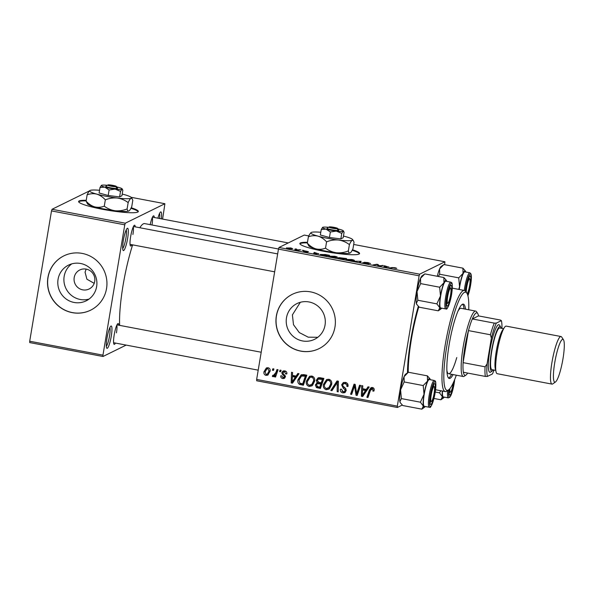 <?xml version="1.0" encoding="UTF-8"?>
<svg xmlns="http://www.w3.org/2000/svg" width="594" height="594" viewBox="0 0 594 594"><rect width="100%" height="100%" fill="white"/><g stroke="black" fill="none" stroke-linecap="round" stroke-linejoin="round"><path stroke-width="0.89" d="M111.278 336.1A11.353 1.931 -79.3 0 1 106.712 348.084A11.353 1.931 -79.3 0 1 106.979 338.224A11.353 1.931 -79.3 0 1 110.885 326.113A11.353 1.931 -79.3 0 1 111.278 336.1M106.319 346.302A9.838 1.678 100.7 0 0 109.526 335.966A9.838 1.678 100.7 0 0 109.86 327.628M127.636 238.357A11.353 1.931 -79.3 0 1 123.069 250.341A11.353 1.931 -79.3 0 1 123.337 240.473A11.353 1.931 -79.3 0 1 127.242 228.371A11.353 1.931 -79.3 0 1 127.636 238.357M122.676 248.559A9.838 1.678 100.7 0 0 125.883 238.224A9.838 1.678 100.7 0 0 126.218 229.885M307.469 242.285A30.272 3.787 9.5 0 0 299.866 243.51A30.272 3.787 9.5 0 0 323.982 251.329A30.272 3.787 9.5 0 0 359.57 253.504A30.272 3.787 9.5 0 0 352.45 249.762M307.365 242.879A30.272 3.787 9.5 0 0 299.911 243.822M89.055 299.072A19.914 19.468 63.8 0 1 64.174 276.314A19.914 19.468 63.8 0 1 71.748 263.877M74.198 277.532A10.595 10.358 -116.2 0 0 89.13 288.988A10.595 10.358 -116.2 0 0 90.637 271.109A10.595 10.358 -116.2 0 0 74.198 277.532M86.16 269.104L85.061 272.193L86.91 279.202L94.201 283.345M58.064 279.314A19.914 19.468 -116.2 0 0 65.734 298.708A19.914 19.468 -116.2 0 0 86.137 300.846A19.914 19.468 -116.2 0 0 96.629 286.635A19.914 19.468 -116.2 0 0 88.966 267.241A19.914 19.468 -116.2 0 0 68.562 265.102A19.914 19.468 -116.2 0 0 58.064 279.314M47.928 277.465A30.272 29.589 -116.2 0 0 59.578 306.942A30.272 29.589 -116.2 0 0 90.585 310.194A30.272 29.589 -116.2 0 0 106.534 288.595A30.272 29.589 -116.2 0 0 94.892 259.118A30.272 29.589 -116.2 0 0 63.877 255.866A30.272 29.589 -116.2 0 0 47.928 277.465M63.937 255.836A30.272 29.589 -116.2 0 0 48.047 277.413A30.272 29.589 -116.2 0 0 59.667 306.868A30.272 29.589 -116.2 0 0 90.644 310.165M286.486 317.783A19.914 19.468 -116.2 0 0 294.149 337.177A19.914 19.468 -116.2 0 0 314.553 339.323A19.914 19.468 -116.2 0 0 325.044 325.104A19.914 19.468 -116.2 0 0 317.382 305.71A19.914 19.468 -116.2 0 0 296.978 303.571A19.914 19.468 -116.2 0 0 286.486 317.783M300.334 302.301L292.397 314.879L293.488 324.68L299.279 332.566L308.197 337.169L317.797 337.295M276.351 315.941A30.272 29.589 -116.2 0 0 287.993 345.418A30.272 29.589 -116.2 0 0 319.008 348.663A30.272 29.589 -116.2 0 0 334.957 327.064A30.272 29.589 -116.2 0 0 323.307 297.587A30.272 29.589 -116.2 0 0 292.3 294.334A30.272 29.589 -116.2 0 0 276.351 315.941M292.352 294.312A30.272 29.589 -116.2 0 0 276.462 315.882A30.272 29.589 -116.2 0 0 288.083 345.337A30.272 29.589 -116.2 0 0 319.06 348.641M131.875 244.721A10.595 1.804 -79.3 0 1 130.398 245.819A10.595 1.804 -79.3 0 1 130.643 236.612A10.595 1.804 -79.3 0 1 134.296 225.312A10.595 1.804 -79.3 0 1 135.261 226.871M115.414 343.057A10.595 1.804 -79.3 0 1 113.944 344.149A10.595 1.804 -79.3 0 1 114.189 334.949A10.595 1.804 -79.3 0 1 117.835 323.648A10.595 1.804 -79.3 0 1 118.807 325.208M407.477 372.854A54.485 9.281 -79.3 0 1 410.796 339.701A54.485 9.281 -79.3 0 1 418.325 306.333M278.497 249.005L144.684 223.604A57.514 9.794 100.7 0 0 139.842 227.747M132.655 244.862A57.514 9.794 100.7 0 0 123.047 285.469A57.514 9.794 100.7 0 0 119.654 325.371M86.227 200.282A30.272 3.787 9.5 0 0 78.623 201.514A30.272 3.787 9.5 0 0 102.74 209.333A30.272 3.787 9.5 0 0 138.335 211.509A30.272 3.787 9.5 0 0 131.207 207.766M86.13 200.876A30.272 3.787 9.5 0 0 78.668 201.826M278.46 249.109L278.994 247.483L419.654 274.183L419.119 275.809L278.46 249.109L256.653 379.432L397.312 406.133L397.349 407.477L402.264 405.056M397.349 407.477L256.69 380.769L256.653 379.432M419.654 274.183L444.913 261.768L444.683 264.694M318.718 253.638L313.602 253.66L314.204 252.405L318.681 253.861M338.877 257.648L346.577 258.553L342.835 259.214L338.825 258.427L337.867 257.937L339.768 257.967L338.84 257.581M395.656 268.295L393.042 267.775L389.308 268.035L392.047 267.552L395.121 267.753L396.777 268.369L395.686 268.302M379.945 265.726L383.345 265.533L379.581 266.186L378.46 265.978L377.227 264.582L373.01 264.939L376.759 264.285L377.881 264.493L379.87 266.134M363.922 262.823L367.575 263.573L364.263 262.296L368.072 262.615L370.567 263.55L365.347 262.489L368.651 263.766L365.251 263.484L362.882 262.607L363.974 262.8L363.825 263.172M365.347 262.489L365.407 262.867M367.538 263.818L367.352 263.409M353.23 261.189L361.085 261.308L360.647 262.593L359.57 262.392L359.942 261.286L353.23 261.189M345.923 259.519L351.611 259.489C353.883 259.979 354.774 260.35 354.262 260.588L348.619 260.328C346.272 259.823 345.389 259.452 345.968 259.214L345.827 259.363M278.994 247.483L304.254 235.068L308.806 235.929M444.913 261.768L353.69 244.453M286.531 247.965L290.793 247.943L292.745 248.715L288.439 248.53L286.464 247.854M388.914 266.966L383.798 266.988L384.4 265.733L388.87 267.189M328.868 256.281L334.563 256.252C336.835 256.742 337.719 257.113 337.214 257.351L331.571 257.091C329.224 256.586 328.341 256.214 328.92 255.977L328.779 256.125M324.799 254.455L329.529 255.316L325.787 255.977L321.948 255.227C320.47 254.841 319.98 254.566 320.485 254.41L324.769 254.611M308.36 251.656L305.576 251.032L307.944 251.953L305.294 251.73L303.311 251.054L306.86 251.685L304.492 250.839L308.42 251.663M302.22 250.326L303.824 250.438L302.22 250.326M295.032 248.968L296.629 249.072L295.032 248.968M298.544 249.836L300.75 249.859L298.032 250.334L294.795 249.703L298.544 249.836L298.478 250.26M273.411 375.527L275.928 372.453L276.975 369.542L278.059 369.743L275.534 377.042L274.458 376.841L274.985 375.334L272.973 376.7L272.297 376.284L272.921 375.185L273.411 375.527L275.156 374.866M273.671 376.581L272.973 376.7L274.124 376.136L273.44 375.72L272.297 376.284M280.064 370.121L281.125 370.329L280.658 371.762L279.566 371.554L280.064 370.121M303.794 374.628L306.831 375.208L303.363 385.246L299.524 384.377C298.025 383.256 297.497 381.749 297.95 379.841L301.099 374.888L303.794 374.628M311.857 376.024C314.152 376.908 315.072 378.623 314.627 381.17L312.459 385.491L309.155 386.479C306.794 385.573 305.873 383.806 306.378 381.192L309.519 376.373L311.857 376.024M328.905 379.262C331.2 380.145 332.12 381.86 331.682 384.407L329.507 388.728L326.203 389.716C323.841 388.803 322.921 387.043 323.433 384.429L326.566 379.611L328.905 379.262M345.374 382.38C347.505 382.907 348.366 384.281 347.958 386.494L346.874 386.419L346.859 384.838L345.099 383.583L343.636 383.709L342.723 384.919L342.849 385.885L345.337 388.172L346.161 390.666L344.765 392.686L342.835 392.872C340.993 392.411 340.162 391.216 340.34 389.3L341.468 389.174L343.072 391.669L344.349 391.565L345.084 390.533L344.839 389.53L343.184 388.105L341.647 384.815L343.25 382.603L345.374 382.38M374.138 390.206L373.886 391.127L372.794 391.06L373.039 390.176L372.148 388.721L371.413 388.803L373.299 388.149L370.426 390.399L367.968 397.505L366.884 397.304L369.423 389.946L371.012 387.689L372.423 387.518C373.797 387.875 374.369 388.773 374.138 390.206M419.119 275.809L397.312 406.133M368.02 386.82L369.178 387.043L362.674 396.502L361.375 396.257L361.701 385.625L362.778 385.825L362.644 388.721L366.29 389.412L368.02 386.82M359.57 385.216L360.647 385.424L357.157 395.456L356.036 395.24L354.573 385.885L351.67 394.416L350.586 394.208L354.061 384.17L355.182 384.385L356.667 393.725L359.57 385.216M337.028 380.94L338.387 381.2L338.224 391.862L337.147 391.654L337.288 382.514L331.957 390.674L330.813 390.451L337.028 380.94M319.772 377.665L323.886 378.445L320.411 388.483L316.394 387.54L315.377 384.927L317.211 382.662L316.283 380.331L318.02 377.895L319.772 377.665M316.758 382.833L318.221 382.172M297.824 373.5L298.982 373.715L292.486 383.182L291.179 382.93L291.513 372.297L292.582 372.497L292.448 375.393L296.094 376.084L297.824 373.5M283.011 377.628L284.303 376.804L284.296 376.173L282.157 374.049L281.846 372.579L283.004 371.027L284.734 370.871C286.345 371.243 287.051 372.26 286.85 373.908L285.736 373.982L284.526 371.807L283.524 371.896L283.041 373.396L285.395 376.841L284.274 378.408L282.803 378.564C281.318 378.244 280.635 377.324 280.762 375.816L281.846 375.883L283.011 377.628L284.875 376.99M272.869 368.755L273.931 368.963L273.463 370.396L272.371 370.196L272.869 368.755M268.087 367.716C269.735 368.258 270.418 369.423 270.122 371.198L267.701 375.148L265.949 375.363C264.285 374.762 263.632 373.559 263.988 371.74L266.35 367.976L268.087 367.716M51.507 210.915L52.042 209.288L125.304 223.196L124.77 224.822L51.507 210.915L29.7 341.238L102.955 355.145L103 356.489L126.173 345.092M103 356.489L29.737 342.582L29.7 341.238M125.304 223.196L164.909 203.727L162.608 219.082M164.909 203.727L131.126 197.312M92.731 190.028L90.845 190.214M52.042 209.288L89.442 190.904M124.77 224.822L102.955 355.145M157.907 218.184A11.353 1.931 -79.3 0 1 160.536 212.006A11.353 1.931 -79.3 0 1 161.375 218.844M150.193 224.651A10.595 1.804 -79.3 0 1 153.349 215.941A10.595 1.804 -79.3 0 1 154.321 217.508M138.187 211.783A30.272 3.787 9.5 0 0 130.932 208.301M132.907 234.496A9.081 1.544 100.7 0 0 133.256 226.908M116.454 332.833A9.081 1.544 100.7 0 0 116.803 325.245M151.99 224.992A9.081 1.544 100.7 0 0 152.316 217.538M359.429 253.787A30.272 3.787 9.5 0 0 352.175 250.297M363.149 395.812L361.375 396.257M362.526 395.693L362.54 395.188M362.704 389.909L362.741 388.736M368.703 386.954L367.434 388.847L366.29 389.412M362.362 395.277L363.513 394.713L366.647 389.946L363.743 389.397L362.592 389.961L362.362 395.277L365.503 390.51L362.592 389.961M366.647 389.946L365.503 390.51M374.079 390.503L372.794 391.06M373.945 390.496L374.19 389.612L373.039 390.176M373.938 388.498L373.299 388.149M368.221 396.777L366.884 397.304M368.035 396.74L370.574 389.382L369.423 389.946M370.574 389.382L371.644 387.488M357.41 394.72L356.036 395.24M357.18 394.676L356.987 393.577M355.383 385.491L354.573 385.885M351.93 393.681L350.586 394.208M351.737 393.644L354.952 384.34M360.454 385.387L357.818 393.161L356.667 393.725M348.032 385.855L346.874 386.419M348.047 385.536L346.941 386.085M347.898 384.325L346.859 384.838M347.549 383.613L346.243 383.019L345.099 383.583M346.243 383.019L343.636 383.709M345.3 392.33L342.835 392.872M343.978 392.307L342.077 391.231M340.733 389.107L340.34 389.3M344.349 391.565L346.205 390.102M346.198 389.983L345.084 390.533M345.931 388.996L344.839 389.53M345.99 388.966L342.961 386.055M342.738 384.867L342.79 384.251L341.647 384.815M342.79 384.251L343.844 382.395M338.231 391.119L337.147 391.654M338.372 381.979L337.288 382.514M332.417 389.976L330.813 390.451M331.957 389.887L337.719 381.073M329.061 389.077L326.203 389.716M327.346 389.152L325.453 388.068M324.48 384.734L324.576 383.865L323.433 384.429M324.576 383.865L327.175 379.366M330.843 380.412L329.774 379.893L326.997 380.724L324.48 384.749C324.124 386.59 324.777 387.852 326.44 388.513L329.952 387.214L331.771 383.59M329.774 379.893L326.997 380.724M329.952 387.214L328.801 387.778L330.62 384.155C330.94 382.336 330.271 381.103 328.631 380.457M331.764 383.598L330.62 384.155M328.044 388.276L328.801 387.778M320.671 387.748L317.545 386.976L316.394 387.54M317.545 386.976L316.951 386.464M316.468 384.979L316.528 384.363L315.377 384.927M316.528 384.363L317.515 382.514M317.389 380.353L317.434 379.766L316.283 380.331M317.434 379.766L318.636 377.673M321.228 382.803L322.379 382.239L323.544 378.846L319.498 378.534L318.347 379.098L317.344 380.561L318.971 382.373L321.228 382.803L322.401 379.41L318.347 379.098M319.743 387.102L320.819 383.976L317.285 383.746L316.454 385.083L317.916 386.753L319.743 387.102L320.886 386.538L321.97 383.412L318.429 383.182M321.97 383.412L320.819 383.976M318.525 383.13L317.285 383.746M323.544 378.846L322.401 379.41M320.485 378.326L319.342 378.89M312.013 385.84L309.155 386.479M310.298 385.914L308.405 384.83M313.795 377.175L312.726 376.655L309.949 377.487L307.425 381.511L307.529 380.628L306.378 381.192M307.529 380.628L310.127 376.128M307.425 381.511C307.076 383.36 307.729 384.615 309.392 385.276L312.904 383.976L314.723 380.353L313.573 380.917C313.892 379.098 313.224 377.866 311.583 377.22M312.726 376.655L309.949 377.487M312.904 383.976L311.753 384.541L313.573 380.917M310.989 385.038L311.753 384.541M292.961 382.484L291.179 382.93M292.33 382.365L292.345 381.86M292.508 376.581L292.545 375.408M298.507 373.626L297.245 375.519L296.094 376.084M292.166 381.949L293.317 381.385L296.451 376.618L293.547 376.069L292.397 376.633L292.166 381.949L295.307 377.183L292.397 376.633M296.451 376.618L295.307 377.183M303.616 384.511L300.668 383.813L299.524 384.377M300.668 383.813L299.807 383.13L302.695 383.865L305.346 376.173L301.485 376.047L299.005 380.108L299.829 383.145M298.997 380.153L299.101 379.276L297.95 379.841M299.101 379.276L301.7 374.651M302.695 383.865L303.838 383.301L306.497 375.608L302.628 375.482L301.485 376.047M306.497 375.608L305.346 376.173M305.13 375.349L303.98 375.913M286.902 373.307L285.736 373.982M285.825 371.272L284.526 371.807M285.669 371.243L283.524 371.896M284.808 378.029L282.803 378.564M283.947 377.999L282.885 377.598M284.155 377.064L285.454 376.24M285.417 376.254L284.303 376.804M285.276 375.698L284.296 376.173M283.152 373.559L282.157 374.049M282.967 372.527L282.996 372.015L281.846 372.579M282.996 372.015L283.62 370.834M280.895 371.027L279.566 371.554M280.717 370.99L280.955 370.292M273.7 369.661L272.371 370.196M273.522 369.631L273.76 368.926M275.787 376.306L274.458 376.841M275.601 376.277L276.136 374.769L274.985 375.334M274.562 374.963L277.079 371.889L277.858 369.706M268.25 374.792L265.949 375.363M267.092 374.799L266.179 374.435M265.058 371.911L265.132 371.176L263.988 371.74M265.132 371.176L266.966 367.753M267.924 368.651L266.951 368.822L265.05 371.948L266.149 374.428L267.203 374.257L269.037 371.109L267.924 368.651L266.951 368.822M267.203 374.257L268.354 373.693L270.188 370.545L269.037 371.109M288.647 248.567L291.736 248.441L291.669 248.871M291.595 248.871L290.6 248.032L287.496 248.329M287.63 247.958L288.669 248.448M351.254 260.707L353.296 260.291L353.215 260.773M353.14 260.781L353.207 260.38L351.299 259.593L347.015 259.43L346.851 259.912M348.864 260.372L351.284 260.521M347.015 259.43L348.886 260.217M359.756 262.422L359.942 261.286M367.797 263.833L367.886 263.32M382.194 265.733L382.261 265.332M376.685 264.694L376.759 264.285M377.754 265.273L377.881 264.493M378.764 266.03L378.861 265.466M391.981 267.961L392.047 267.552M384.177 267.062L384.4 265.733M386.078 266.996L388.09 266.966L385.187 266.416L384.815 267.033L386.041 267.226M342.166 259.088L343.362 258.724L339.813 258.108L338.855 258.435M343.295 259.132L343.362 258.724M340.34 258.739L342.196 258.932M338.936 258.138L340.369 258.583M343.733 259.058L345.062 258.427L339.954 257.729L339.85 258.115M344.995 258.836L345.062 258.427M341.513 258.375L343.8 258.65M339.954 257.729L341.543 258.219M334.207 257.469L336.249 257.053L336.167 257.536M336.093 257.544L336.159 257.143L334.251 256.356L329.967 256.192L329.804 256.675M331.816 257.135L334.236 257.284M329.967 256.192L331.838 256.987M313.981 253.735L314.204 252.405M315.882 253.668L317.894 253.645L314.991 253.089L314.62 253.705L315.845 253.898M325.118 255.851L328.014 255.19L321.54 254.618L321.361 255.078M327.947 255.598L328.014 255.19M322.26 255.301L325.148 255.695M321.54 254.618L322.282 255.13M299.606 250.059L299.673 249.651M159.63 218.518A9.838 1.678 100.7 0 0 159.511 213.521M465.51 309.155A37.838 6.445 100.7 0 0 463.35 304.128A37.838 6.445 100.7 0 0 449.116 344.824A37.838 6.445 100.7 0 0 449.235 378.467A37.838 6.445 100.7 0 0 453.088 374.576M448.552 378.081A37.838 6.445 100.7 0 0 451.626 374.302M468.733 309.771A49.941 8.509 100.7 0 0 466.914 293.243A49.941 8.509 100.7 0 0 446.822 345.953A49.941 8.509 100.7 0 0 448.567 389.902A49.941 8.509 100.7 0 0 456.311 375.193M448.567 389.902L446.866 391.097A51.455 8.762 -79.3 0 1 445.233 391.572A51.455 8.762 -79.3 0 1 445.069 345.819A51.455 8.762 -79.3 0 1 464.426 290.466A51.455 8.762 -79.3 0 1 465.77 291.506L466.914 293.243M418.807 306.801A51.455 8.762 100.7 0 0 411.367 339.419A51.455 8.762 100.7 0 0 408.241 372.327M456.764 357.558A33.294 5.673 -79.3 0 1 448.619 373.73A33.294 5.673 -79.3 0 1 446.844 370.225M458.1 310.922A33.294 5.673 -79.3 0 1 461.041 308.308L475.69 311.093A33.294 5.673 -79.3 0 1 476.559 311.761L477.702 313.498A31.779 5.413 100.7 0 0 476.15 312.979A31.779 5.413 100.7 0 0 472.304 318.948A31.779 5.413 100.7 0 0 468.458 330.598L463.097 362.637A31.779 5.413 100.7 0 0 463.379 372.26A31.779 5.413 100.7 0 0 465.741 375.178A31.779 5.413 100.7 0 0 466.023 375.007A31.779 5.413 100.7 0 0 467.656 373.077M464.048 308.88A37.838 6.445 100.7 0 0 462.57 304.232M467.129 293.607A7.566 1.292 100.7 0 0 469.624 285.625A7.566 1.292 100.7 0 0 469.802 279.054A7.566 1.292 100.7 0 0 466.758 287.036A7.566 1.292 100.7 0 0 466.312 292.33M438.275 310.818L419.245 307.202L416.698 304.314A14.731 2.51 -79.3 0 1 416.342 303.311L417.849 300.252L436.88 303.868L439.783 307.759L438.275 310.818L438.914 310.387M416.981 304.737L416.342 303.311A14.731 2.51 -79.3 0 1 417.033 291.513L420.634 283.605L420.522 278.341L424.821 273.908L443.852 277.524L443.963 282.789A14.731 2.51 -79.3 0 1 445.686 280.175A14.731 2.51 -79.3 0 1 446.406 280.413A14.731 2.51 -79.3 0 1 446.747 281.385M450.868 285.335A10.595 1.804 -79.3 0 1 451.143 294.713A10.595 1.804 -79.3 0 1 447.393 306.066A10.595 1.804 -79.3 0 1 446.881 305.895A10.595 1.804 -79.3 0 1 447.356 295.367A10.595 1.804 -79.3 0 1 450.772 285.395A10.595 1.804 -79.3 0 1 450.868 285.335M445.5 281.259A13.617 2.317 100.7 0 0 440.837 295.01A13.617 2.317 100.7 0 0 440.733 307.974L445.715 308.917A13.617 2.317 -79.3 0 1 445.819 295.953A13.617 2.317 -79.3 0 1 450.482 282.202A13.617 2.317 -79.3 0 1 450.794 282.15L445.812 281.207A13.617 2.317 100.7 0 0 445.5 281.259M420.634 283.605L439.664 287.221L440.473 295.961L436.88 303.868M441.669 308.152A14.731 2.51 -79.3 0 1 440.993 308.925A14.731 2.51 -79.3 0 1 439.783 307.759A14.731 2.51 -79.3 0 1 440.473 295.961A14.731 2.51 100.7 0 1 443.963 282.789L439.664 287.221M446.406 280.413L443.852 277.524M417.849 300.252L417.033 291.513A14.731 2.51 -79.3 0 1 420.522 278.341A14.731 2.51 -79.3 0 1 422.111 275.802L424.19 274.339M447.698 296.406A7.566 1.292 100.7 0 0 447.958 303.066A7.566 1.292 100.7 0 0 450.564 294.995A7.566 1.292 100.7 0 0 450.742 288.417A7.566 1.292 100.7 0 0 447.698 296.406M465.659 291.35A10.595 1.804 -79.3 0 1 469.832 276.024A10.595 1.804 -79.3 0 1 469.928 275.965A10.595 1.804 -79.3 0 1 470.574 282.751A10.595 1.804 -79.3 0 1 467.664 294.891M464.285 290.436A13.617 2.317 -79.3 0 1 469.542 272.839A13.617 2.317 -79.3 0 1 469.854 272.787L464.872 271.837A13.617 2.317 100.7 0 0 464.56 271.889A13.617 2.317 100.7 0 0 459.303 289.493M438.231 276.455L439.694 274.242L458.724 277.851L459.533 286.59L458.783 289.397M439.694 274.242L439.582 268.971L443.881 264.545L462.912 268.154L463.023 273.426L458.724 277.851M459.11 289.456A14.731 2.51 -79.3 0 1 459.533 286.59A14.731 2.51 -79.3 0 1 463.023 273.426A14.731 2.51 -79.3 0 1 465.458 271.042L462.912 268.154M437.288 276.277A14.731 2.51 -79.3 0 1 439.582 268.971A14.731 2.51 -79.3 0 1 441.164 266.431L443.25 264.969M465.458 271.042A14.731 2.51 -79.3 0 1 465.807 272.015M449.896 388.602A7.566 1.292 100.7 0 0 450.564 392.033A7.566 1.292 100.7 0 0 453.17 383.962A7.566 1.292 100.7 0 0 453.378 382.573M434.11 393.332A7.566 1.292 100.7 0 0 434.281 386.753A7.566 1.292 100.7 0 0 431.244 394.743A7.566 1.292 100.7 0 0 431.504 401.403A7.566 1.292 100.7 0 0 434.11 393.332M421.822 409.155L402.791 405.539L400.237 402.65A14.731 2.51 -79.3 0 1 399.888 401.648L401.388 398.589L420.418 402.205L423.329 406.096L421.822 409.155L424.532 407.261A14.731 2.51 -79.3 0 1 423.329 406.096A14.731 2.51 -79.3 0 1 424.019 394.297L420.418 402.205M400.519 403.074L399.888 401.648A14.731 2.51 -79.3 0 1 400.579 389.85L404.18 381.942L404.061 376.678L408.368 372.245L427.39 375.861L427.509 381.125A14.731 2.51 -79.3 0 1 429.224 378.512A14.731 2.51 -79.3 0 1 429.945 378.749A14.731 2.51 -79.3 0 1 430.294 379.722M434.407 383.672A10.595 1.804 -79.3 0 1 434.682 393.05A10.595 1.804 -79.3 0 1 430.94 404.403A10.595 1.804 -79.3 0 1 430.42 404.232A10.595 1.804 -79.3 0 1 430.902 393.703A10.595 1.804 -79.3 0 1 434.318 383.724A10.595 1.804 -79.3 0 1 434.407 383.672M429.046 379.596A13.617 2.317 100.7 0 0 424.376 393.347A13.617 2.317 100.7 0 0 424.272 406.303L429.254 407.254A13.617 2.317 -79.3 0 1 429.358 394.29A13.617 2.317 -79.3 0 1 434.028 380.539A13.617 2.317 -79.3 0 1 434.34 380.487L429.358 379.544A13.617 2.317 100.7 0 0 429.046 379.596M404.18 381.942L423.21 385.558L424.019 394.297A14.731 2.51 100.7 0 1 427.509 381.125L423.21 385.558M429.945 378.749L427.39 375.861M401.388 398.589L400.579 389.85A14.731 2.51 -79.3 0 1 404.061 376.678A14.731 2.51 -79.3 0 1 405.65 374.138L407.729 372.676M425.215 406.482A14.731 2.51 -79.3 0 1 424.532 407.261M444.275 397.119A14.731 2.51 -79.3 0 1 443.592 397.891A14.731 2.51 -79.3 0 1 443.458 397.973A14.731 2.51 -79.3 0 1 442.389 396.725L440.882 399.784L443.592 397.891M454.15 380.821A10.595 1.804 -79.3 0 1 450 395.032A10.595 1.804 -79.3 0 1 449.48 394.861A10.595 1.804 -79.3 0 1 449.235 389.337M433.932 398.463L440.882 399.784M435.231 392.025L439.478 392.834L442.389 396.725A14.731 2.51 -79.3 0 1 442.315 391.023M440.867 390.748L439.478 392.834M442.537 391.06A13.617 2.317 100.7 0 0 443.332 396.941L448.314 397.883A13.617 2.317 -79.3 0 1 447.638 390.555M466.023 375.007L464.33 376.202A33.294 5.673 -79.3 0 1 464.025 376.381A33.294 5.673 -79.3 0 1 463.268 376.514A33.294 5.673 -79.3 0 1 463.528 344.824A33.294 5.673 -79.3 0 1 474.933 311.219A33.294 5.673 -79.3 0 1 475.69 311.093M494.282 323.121L496.346 323.099A30.272 5.153 100.7 0 0 491.379 338.157L490.436 334.771A31.779 5.413 -79.3 0 1 494.282 323.121L472.304 318.948L478.512 315.897A31.779 5.413 100.7 0 0 477.702 313.498M490.436 334.771L468.458 330.598A31.779 5.413 100.7 0 0 463.097 362.637L485.075 366.81L487.058 363.981A30.272 5.153 100.7 0 0 487.422 376.418L492.426 373.96A30.272 5.153 100.7 0 0 494.052 370.032M487.422 376.418L485.357 376.433A31.779 5.413 -79.3 0 1 485.075 366.81M463.379 372.26L485.357 376.433M501.96 328.4A30.272 5.153 100.7 0 0 501.351 320.641L496.346 323.099M501.351 320.641L500.49 320.069L478.512 315.897M491.379 338.157L487.058 363.981M562.986 358.739A21.792 3.713 100.7 0 0 563.491 339.798A21.792 3.713 100.7 0 0 554.722 362.8A21.792 3.713 100.7 0 0 555.479 381.979A21.792 3.713 100.7 0 0 562.986 358.739M555.479 381.979L552.762 383.887A24.213 4.121 -79.3 0 1 551.997 384.11A24.213 4.121 -79.3 0 1 551.923 362.578A24.213 4.121 -79.3 0 1 561.026 336.531A24.213 4.121 -79.3 0 1 561.657 337.021L563.491 339.798M501.165 328.252A22.698 3.868 100.7 0 0 500.683 326.967A22.698 3.868 100.7 0 0 491.55 350.92A22.698 3.868 100.7 0 0 492.337 370.901A22.698 3.868 100.7 0 0 493.265 369.884M492.337 370.901L490.637 372.096A24.213 4.121 -79.3 0 1 489.798 350.787A24.213 4.121 -79.3 0 1 499.539 325.23L500.683 326.967M495.797 370.366L491.899 369.624A21.191 3.609 -79.3 0 1 491.832 350.779A21.191 3.609 -79.3 0 1 499.806 327.992L503.705 328.734M551.997 384.11L497.2 373.708A24.213 4.121 -79.3 0 1 497.119 352.175A24.213 4.121 -79.3 0 1 506.229 326.128L561.026 336.531M327.428 228.014L328.757 227.131L337.043 228.705L338.328 230.472L338.899 230.19A6.051 0.757 9.5 0 0 338.877 230.153A6.051 0.757 9.5 0 0 338.847 230.116M328.757 227.131A4.537 0.572 9.5 0 0 332.328 228.2A4.537 0.572 9.5 0 0 337.043 228.705M326.982 228.319A6.051 0.757 9.5 0 0 331.794 229.819A6.051 0.757 9.5 0 0 338.328 230.472M330.353 232.002L336.33 231.088L341.765 233.375L343.198 231.2L344.089 232.239L343.169 237.741L340.845 238.885L329.432 237.503L320.337 234.986L321.257 229.484L326.076 229.136L330.353 232.002L329.432 237.503M328.489 227.309A10.595 1.329 9.5 0 0 322.683 227.309L321.257 229.484M341.765 233.375L340.845 238.885M322.683 227.309A10.595 1.329 9.5 0 0 322.601 227.353A10.595 1.329 9.5 0 0 326.076 229.136A10.595 1.329 9.5 0 0 336.33 231.088A10.595 1.329 9.5 0 0 343.198 231.2L343.733 231.378L343.332 230.828A10.595 1.329 9.5 0 0 339.813 229.373A10.595 1.329 9.5 0 0 337.979 228.905M320.79 232.269A21.191 2.651 9.5 0 0 311.241 232.469A21.191 2.651 9.5 0 0 311.078 232.566A21.191 2.651 9.5 0 0 318.013 236.13A21.191 2.651 9.5 0 0 338.528 240.021A21.191 2.651 9.5 0 0 352.264 240.258A21.191 2.651 9.5 0 0 352.539 239.501A21.191 2.651 9.5 0 0 345.485 236.598A21.191 2.651 9.5 0 0 343.451 236.063M311.241 232.469C310.402 233.004 309.444 234.452 308.383 236.82C311.553 235.595 314.761 235.365 318.013 236.13C321.191 237.132 324.042 239.04 326.574 241.855C330.464 240.28 334.452 239.664 338.528 240.021C342.515 240.629 346.146 242.159 349.406 244.609C350.467 242.241 351.418 240.793 352.264 240.258L353.341 240.615L354.046 242.322L352.992 248.648C351.93 251.01 350.972 252.465 350.133 252.992C349.339 253.267 348.745 252.584 348.351 250.928C344.461 252.502 340.473 253.111 336.397 252.762C332.41 252.153 328.779 250.623 325.519 248.173C322.349 249.398 319.141 249.629 315.882 248.864C312.711 247.861 309.853 245.953 307.328 243.139L308.835 245.961A21.191 2.651 9.5 0 0 315.882 248.864A21.191 2.651 9.5 0 0 336.397 252.762A21.191 2.651 9.5 0 0 350.133 252.992A21.191 2.651 9.5 0 0 350.297 252.903L350.133 252.992M308.383 236.82L307.328 243.139M326.574 241.855L325.519 248.173M349.406 244.609L348.351 250.928M343.198 231.2A10.595 1.329 9.5 0 0 343.332 230.828M338.899 230.19L337.622 228.423L328.876 227.153M337.622 228.423A4.537 0.572 9.5 0 0 334.051 227.353A4.537 0.572 9.5 0 0 329.328 226.849M106.192 186.019L107.514 185.128L115.808 186.702L117.085 188.476L117.664 188.194A6.051 0.757 9.5 0 0 117.642 188.157A6.051 0.757 9.5 0 0 117.605 188.112M107.514 185.128A4.537 0.572 9.5 0 0 111.085 186.197A4.537 0.572 9.5 0 0 115.808 186.702M105.739 186.323A6.051 0.757 9.5 0 0 110.551 187.823A6.051 0.757 9.5 0 0 117.085 188.476M109.11 189.998L115.088 189.085L120.53 191.379L121.956 189.204L122.847 190.236L121.926 195.745L119.609 196.881L108.19 195.508L99.094 192.991L100.015 187.481L104.834 187.14L109.11 189.998L108.19 195.508M107.247 185.306A10.595 1.329 9.5 0 0 101.44 185.313L100.015 187.481M120.53 191.379L119.609 196.881M101.44 185.313A10.595 1.329 9.5 0 0 101.359 185.358A10.595 1.329 9.5 0 0 104.834 187.14A10.595 1.329 9.5 0 0 115.088 189.085A10.595 1.329 9.5 0 0 121.956 189.204L122.498 189.382L122.089 188.825A10.595 1.329 9.5 0 0 118.57 187.377A10.595 1.329 9.5 0 0 116.736 186.91M99.547 190.273A21.191 2.651 9.5 0 0 89.998 190.474A21.191 2.651 9.5 0 0 89.835 190.57A21.191 2.651 9.5 0 0 96.777 194.127A21.191 2.651 9.5 0 0 117.285 198.025A21.191 2.651 9.5 0 0 131.022 198.262A21.191 2.651 9.5 0 0 131.296 197.505A21.191 2.651 9.5 0 0 124.25 194.602A21.191 2.651 9.5 0 0 122.208 194.067M89.998 190.474C89.159 191.001 88.209 192.449 87.14 194.817C90.31 193.599 93.518 193.369 96.777 194.127C99.948 195.136 102.799 197.045 105.331 199.851C109.222 198.277 113.209 197.668 117.285 198.025C121.273 198.626 124.903 200.156 128.163 202.606C129.225 200.245 130.183 198.79 131.022 198.262L132.098 198.611L132.804 200.327L131.749 206.645C130.687 209.014 129.737 210.462 128.891 210.996C128.096 211.271 127.502 210.58 127.109 208.932C123.218 210.506 119.231 211.115 115.154 210.759C111.167 210.15 107.536 208.628 104.277 206.177C101.106 207.395 97.899 207.625 94.639 206.868C91.469 205.858 88.617 203.95 86.085 201.143L87.593 203.965A21.191 2.651 9.5 0 0 94.639 206.868A21.191 2.651 9.5 0 0 115.154 210.759A21.191 2.651 9.5 0 0 128.891 210.996A21.191 2.651 9.5 0 0 129.054 210.9A21.191 2.651 9.5 0 0 129.069 210.885L128.891 210.996M87.14 194.817L86.085 201.143M105.331 199.851L104.277 206.177M128.163 202.606L127.109 208.932M121.956 189.204A10.595 1.329 9.5 0 0 122.089 188.825M117.664 188.194L116.379 186.419L107.633 185.15M116.379 186.419A4.537 0.572 9.5 0 0 112.808 185.35A4.537 0.572 9.5 0 0 108.093 184.845M364.716 392.753L363.573 393.317M356.289 390.577L355.294 391.075M355.747 387.548L354.781 388.023M358.561 390.77L357.41 391.335M344.334 387.54L343.184 388.105M338.335 384.734L337.192 385.298M318.941 387.422L317.79 387.986M320.233 383.078L319.089 383.642M321.547 378.467L320.404 379.031M294.52 379.425L293.377 379.989M301.96 384.192L300.809 384.756M284.571 374.821L283.531 375.334M277.079 371.889L275.928 372.453M359.645 262.407L359.778 261.612M451.21 283.264A12.712 2.168 100.7 0 0 446.718 296.889A12.712 2.168 100.7 0 0 447.052 308.138A12.712 2.168 100.7 0 0 451.544 294.513A12.712 2.168 100.7 0 0 451.21 283.264M467.909 295.738A12.712 2.168 100.7 0 0 471.124 281.393A12.712 2.168 100.7 0 0 470.27 273.893A12.712 2.168 100.7 0 0 465.295 290.934M434.756 381.6A12.712 2.168 100.7 0 0 430.264 395.225A12.712 2.168 100.7 0 0 430.591 406.474A12.712 2.168 100.7 0 0 435.09 392.849A12.712 2.168 100.7 0 0 434.756 381.6M448.789 389.731A12.712 2.168 100.7 0 0 449.651 397.111A12.712 2.168 100.7 0 0 454.692 379.507M495.767 370.069A21.191 3.609 -79.3 0 1 496.228 351.618A21.191 3.609 -79.3 0 1 503.564 328.994M464.426 290.466L452.301 288.164M445.233 391.572L435.551 389.738M288.261 242.931L152.495 217.159M469.802 279.054L468.815 277.561M445.715 308.917L446.569 308.791C445.968 310.818 450.475 304.625 451.997 291.491C452.888 280.71 451.418 282.989 450.794 282.15M440.993 308.925L438.907 310.387M447.958 303.066L446.502 304.091M130.049 244.372L274.658 271.822M133.435 226.529L277.658 253.905M450.742 288.417L449.755 286.932M469.854 272.787L471.042 273.99L471.235 280.465L470.359 286.605L467.916 295.79M450.564 392.033L449.101 393.057M434.281 386.753L433.301 385.268M261.204 352.242L116.981 324.866M258.204 370.159L113.588 342.708M431.504 401.403L430.041 402.428M429.254 407.254L430.115 407.128C429.514 409.155 434.014 402.962 435.543 389.827C436.434 379.046 434.964 381.326 434.34 380.487M454.714 379.455L451.848 393.042L449.873 397.186L448.314 397.883M463.268 376.514L448.619 373.73M352.539 239.501L353.341 240.615M338.135 229.121L338.877 230.153M131.296 197.505L132.098 198.611M116.892 187.125L117.642 188.157"/></g></svg>
